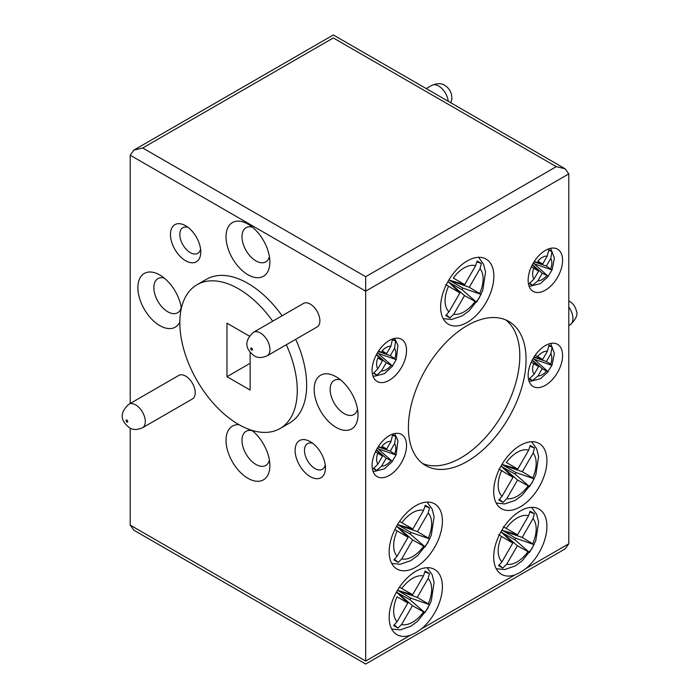 <?xml version="1.0" encoding="UTF-8"?>
<svg xmlns="http://www.w3.org/2000/svg" width="699" height="699" viewBox="0 0 699 699"><rect width="100%" height="100%" fill="white"/><g stroke="black" fill="none" stroke-linecap="round" stroke-linejoin="round"><path stroke-width="1.05" d="M467.238 461.427A83.207 48.039 120 0 0 521.594 388.102A83.207 48.039 120 0 0 508.837 321.435A83.207 48.039 120 0 0 467.238 325.551A83.207 48.039 120 0 0 412.882 398.876A83.207 48.039 120 0 0 425.639 465.551A83.207 48.039 120 0 0 467.238 461.427M422.624 463.533A83.207 48.039 120 0 0 460.973 457.81A83.207 48.039 120 0 0 514.447 387.351A83.207 48.039 120 0 0 505.587 319.827M498.623 534.718L512.769 543.106L501.952 561.83L498.518 565.64L502.764 568.069L506.688 564.259L517.374 545.762L529.484 552.463L534.045 544.608L522.17 537.452L533.022 518.649L534.368 513.66L530.104 511.17L528.558 515.757L517.566 534.796L503.245 526.749M397.041 621.761A26.877 15.518 120 0 1 397.041 596.771L407.858 603.019L397.041 621.761L393.624 625.561L397.993 628.095L401.602 624.478L412.462 605.675L424.931 612.682L429.562 604.661L417.259 597.365L428.12 578.562L429.439 573.556L425.071 571.048L423.48 575.959L412.655 594.709L400.011 587.501M394.865 529.527L408.059 537.295L397.119 556.238L393.887 559.908L398.255 562.424L401.715 558.894L412.655 539.951L425.071 546.906L429.658 538.903L417.452 531.642L428.199 513.031L429.518 507.797L425.193 505.298L423.594 510.375L412.856 528.986L400.239 521.786M498.876 469.046L512.961 477.382L502.039 496.299L498.78 499.977L503.027 502.398L506.81 498.667L517.566 480.038L529.606 486.67L534.123 478.841L522.363 471.729L533.101 453.127L534.438 447.893L530.226 445.429L528.671 450.182L517.758 469.073L506.364 462.493A26.877 15.518 120 0 1 517.173 452.349A26.877 15.518 120 0 1 528.671 450.182M531.257 362.169L538.58 366.547L534.141 374.236L529.239 378.919L532.297 380.64L537.994 376.01L542.241 368.661L546.478 371.108L548.051 371.318L552.035 365.158L554.403 353.371L550.655 343.454M532.961 358.797L551.633 365.262L550.672 364.03L546.356 361.532L550.847 353.755L552.105 346.984L549.012 345.166L547.387 351.3L542.695 359.417L535.216 355.258M375.398 451.842L382.528 456.115L377.914 464.11L373.353 468.645L376.56 470.479L381.637 466.102L386.189 458.229L392.357 461.191L396.167 454.831L397.949 440.449L394.603 433.546M377.818 368.836A13.569 7.838 120 0 1 377.818 357.967L382.528 360.684L377.818 368.836L373.441 373.292L376.709 375.18L381.479 370.942L386.189 362.798L392.532 365.918L396.263 359.452M445.805 284.598L459.89 292.933L448.968 311.85L445.709 315.529L449.955 317.958L453.738 314.227L464.494 295.59L476.535 302.23L481.061 294.393L469.291 287.28L480.03 268.678L481.375 263.444L477.155 260.98L475.6 265.734L464.686 284.624L453.293 278.045A26.877 15.518 120 0 1 464.11 267.9A26.877 15.518 120 0 1 475.6 265.734M531.362 266.791L538.58 271.116L534.045 278.971L529.335 283.576L532.472 285.358L537.828 280.867L542.241 273.23L548.243 276.061L552.14 269.779L554.394 258.114L550.655 248.302M545.369 385.315A24.36 14.059 120 0 0 561.28 363.856A24.36 14.059 120 0 0 557.549 344.336A24.36 14.059 120 0 0 545.369 345.542A24.36 14.059 120 0 0 529.458 367.001A24.36 14.059 120 0 0 533.188 386.521A24.36 14.059 120 0 0 545.369 385.315M415.791 567.177A37.641 21.73 120 0 0 440.379 534.01A37.641 21.73 120 0 0 434.612 503.848A37.641 21.73 120 0 0 415.791 505.709A37.641 21.73 120 0 0 391.195 538.877A37.641 21.73 120 0 0 396.971 569.038A37.641 21.73 120 0 0 415.791 567.177M520.309 506.836A37.641 21.73 120 0 0 544.897 473.66A37.641 21.73 120 0 0 539.13 443.498A37.641 21.73 120 0 0 520.309 445.368A37.641 21.73 120 0 0 495.713 478.535A37.641 21.73 120 0 0 501.489 508.697A37.641 21.73 120 0 0 520.309 506.836M421.305 628.943A37.641 21.73 120 0 0 441.305 596.064A37.641 21.73 120 0 0 434.612 569.458A37.641 21.73 120 0 0 415.791 571.319A37.641 21.73 120 0 0 391.195 604.495A37.641 21.73 120 0 0 396.971 634.657A37.641 21.73 120 0 0 410.278 635.304L415.765 632.778L421.305 628.943L514.796 574.962L520.283 572.429L525.823 568.593A37.641 21.73 120 0 0 545.823 535.722A37.641 21.73 120 0 0 539.13 509.117A37.641 21.73 120 0 0 520.309 510.978A37.641 21.73 120 0 0 495.713 544.145A37.641 21.73 120 0 0 501.489 574.307A37.641 21.73 120 0 0 514.796 574.962M467.238 322.388A37.641 21.73 120 0 0 491.825 289.22A37.641 21.73 120 0 0 486.058 259.058A37.641 21.73 120 0 0 467.238 260.919A37.641 21.73 120 0 0 442.65 294.087A37.641 21.73 120 0 0 448.417 324.249A37.641 21.73 120 0 0 467.238 322.388M389.317 380.265A24.36 14.059 120 0 0 405.228 358.805A24.36 14.059 120 0 0 401.497 339.286A24.36 14.059 120 0 0 389.317 340.492A24.36 14.059 120 0 0 373.406 361.951A24.36 14.059 120 0 0 377.137 381.471A24.36 14.059 120 0 0 389.317 380.265M545.369 290.172A24.36 14.059 120 0 0 561.28 268.704A24.36 14.059 120 0 0 557.549 249.194A24.36 14.059 120 0 0 545.369 250.399A24.36 14.059 120 0 0 529.458 271.859A24.36 14.059 120 0 0 533.188 291.378A24.36 14.059 120 0 0 545.369 290.172M389.317 475.416A24.36 14.059 120 0 0 405.228 453.948A24.36 14.059 120 0 0 401.497 434.428A24.36 14.059 120 0 0 389.317 435.634A24.36 14.059 120 0 0 373.406 457.102A24.36 14.059 120 0 0 377.137 476.622A24.36 14.059 120 0 0 389.317 475.416M142.474 427.788L192.417 398.954A13.596 7.855 -120 0 0 194.497 388.059A13.596 7.855 -120 0 0 185.611 376.079A13.596 7.855 -120 0 0 178.813 375.407L128.878 404.232A13.596 7.855 60 0 1 135.676 404.904A13.596 7.855 60 0 1 144.562 416.892A13.596 7.855 60 0 1 142.474 427.788C137.161 430.051 132.827 430.034 129.472 427.727C123.373 422.939 116.96 415.066 128.878 404.232M267.132 355.817L317.075 326.983A13.596 7.855 -120 0 0 319.155 316.088A13.596 7.855 -120 0 0 310.269 304.1A13.596 7.855 -120 0 0 303.471 303.427L253.536 332.261A13.596 7.855 60 0 1 260.334 332.934A13.596 7.855 60 0 1 269.22 344.922A13.596 7.855 60 0 1 267.132 355.817C261.819 358.08 257.485 358.054 254.13 355.756C248.031 350.959 241.618 343.095 253.536 332.261M185.611 260.744A21.442 12.381 60 0 1 170.451 234.48A21.442 12.381 60 0 1 185.611 225.725L185.611 225.725A21.442 12.381 60 0 1 200.779 251.989A21.442 12.381 60 0 1 185.611 260.744M188.171 227.455A14.819 8.554 -120 0 0 182.893 227.699A14.819 8.554 -120 0 0 180.622 239.574A14.819 8.554 -120 0 0 190.303 252.627A14.819 8.554 -120 0 0 197.712 253.361A14.819 8.554 -120 0 0 200.561 248.905M310.269 476.657A21.442 12.381 60 0 1 295.109 450.392A21.442 12.381 60 0 1 310.269 441.637L310.269 441.637A21.442 12.381 60 0 1 325.437 467.902A21.442 12.381 60 0 1 310.269 476.657M312.829 443.367A14.819 8.554 -120 0 0 307.551 443.612A14.819 8.554 -120 0 0 305.28 455.486A14.819 8.554 -120 0 0 314.961 468.548A14.819 8.554 -120 0 0 322.37 469.282A14.819 8.554 -120 0 0 325.218 464.826M336.088 376.77A31.001 17.894 -120 0 0 314.174 389.43A31.001 17.894 -120 0 0 336.088 427.395A31.001 17.894 -120 0 0 358.01 414.743A31.001 17.894 -120 0 0 336.088 376.77L336.088 376.77M340.535 379.872A19.703 11.376 -120 0 0 334.218 380.405A19.703 11.376 -120 0 0 331.204 396.202A19.703 11.376 -120 0 0 344.074 413.563A19.703 11.376 -120 0 0 353.93 414.542A19.703 11.376 -120 0 0 357.556 409.343M247.944 224.099A31.001 17.894 -120 0 0 226.022 236.751A31.001 17.894 -120 0 0 247.944 274.724A31.001 17.894 -120 0 0 269.866 262.064A31.001 17.894 -120 0 0 247.944 224.099L247.944 224.099M252.391 227.192A19.703 11.376 -120 0 0 246.074 227.734A19.703 11.376 -120 0 0 243.051 243.523A19.703 11.376 -120 0 0 255.93 260.893A19.703 11.376 -120 0 0 265.786 261.863A19.703 11.376 -120 0 0 269.403 256.664M239.067 424.712A31.001 17.894 -120 0 0 226.502 445.831A31.001 17.894 -120 0 0 247.944 478.291A31.001 17.894 -120 0 0 269.866 465.63A31.001 17.894 -120 0 0 251.858 430.331M252.391 430.759A19.703 11.376 -120 0 0 246.074 431.3A19.703 11.376 -120 0 0 243.051 447.089A19.703 11.376 -120 0 0 255.93 464.459A19.703 11.376 -120 0 0 265.786 465.429A19.703 11.376 -120 0 0 269.403 460.23M181.364 308.233A31.001 17.894 -120 0 0 159.8 274.995L159.8 274.995A31.001 17.894 -120 0 0 137.878 287.647A31.001 17.894 -120 0 0 159.8 325.612A31.001 17.894 -120 0 0 179.835 322.125M164.248 278.088A19.703 11.376 -120 0 0 157.93 278.63A19.703 11.376 -120 0 0 154.907 294.419A19.703 11.376 -120 0 0 167.786 311.78A19.703 11.376 -120 0 0 177.633 312.759A19.703 11.376 -120 0 0 181.259 307.56M272.706 321.191A83.032 47.943 -120 0 0 238.551 288.818A83.032 47.943 -120 0 0 214.654 280.893A83.032 47.943 -120 0 0 197.031 284.711A83.032 47.943 -120 0 0 214.654 404.747A83.032 47.943 -120 0 0 238.551 424.415A83.032 47.943 -120 0 0 280.063 428.522L289.456 423.105A83.032 47.943 -120 0 0 295.703 339.321M282.099 315.773A83.032 47.943 -120 0 0 247.944 283.401A83.032 47.943 -120 0 0 224.047 275.467A83.032 47.943 -120 0 0 206.423 279.285L197.031 284.711M280.063 428.522A83.032 47.943 -120 0 0 286.302 344.747M130.206 428.12L130.206 525.106L365.682 661.053C365.682 664.959 365.682 664.959 365.682 661.053C365.682 664.959 365.682 664.959 365.682 661.053L365.682 291.16L130.206 155.213L130.206 403.463M249.377 336.114L226.965 323.174L226.965 376.682L250.137 390.059L250.137 352.279M377.137 448.496L395.896 454.935L390.295 451.1L394.638 443.585L395.783 436.464L392.663 434.647L391.047 441.357L386.643 448.985L381.916 446.259A13.569 7.838 120 0 1 386.189 442.633A13.569 7.838 120 0 1 391.047 441.357M533.084 263.436L551.808 269.893L546.356 266.101L550.76 258.464L551.965 251.509L548.855 249.692L547.23 256.131L542.695 263.986L537.828 261.181A13.569 7.838 120 0 1 542.241 257.398A13.569 7.838 120 0 1 547.23 256.131M377.259 353.135L396.045 359.557L390.295 355.669L394.551 348.312L395.617 340.972L392.488 339.164L390.89 346.197L386.643 353.554L382.082 350.924A13.569 7.838 120 0 1 386.189 347.49A13.569 7.838 120 0 1 390.89 346.197M130.206 155.213L133.876 150.102L142.736 147.987L365.682 276.699L556.273 166.659L565.124 168.782L568.794 173.894L568.794 543.787L565.124 548.898L365.682 664.05L133.876 530.218L130.206 525.106M250.137 363.297L226.965 376.682M528.977 285.847L530.716 286.074L540.406 283.611L548.322 276.402L534.814 264.432M372.925 375.948L374.664 376.167L384.354 373.703L392.541 366.127L378.762 354M372.925 471.091L374.664 471.318L384.354 468.854L392.401 461.471L378.762 449.431M548.165 371.737L534.814 359.863M501.611 532.393L514.857 539.803L515.748 538.256L534.045 544.608M514.857 539.803L529.484 552.463M501.716 532.219L517.374 545.762M499.278 565.054L502.764 568.069M500.956 531.782L512.769 543.106M517.566 534.796L501.847 530.235M529.947 512.122L534.368 513.66M515.748 538.256L502.703 530.497M502.607 530.672L522.17 537.452M396.709 592.298L409.946 599.716L410.846 598.169L429.562 604.661M409.946 599.716L424.931 612.682M396.805 592.132L412.462 605.675M394.385 624.976L397.993 628.095M396.464 592.07L407.858 603.019M397.478 590.314L412.655 594.709M424.948 572L429.439 573.556M410.846 598.169L397.801 590.41M397.696 590.576L417.259 597.365M396.901 526.574L410.147 533.992L411.038 532.446L397.897 524.853L417.452 531.642M411.038 532.446L429.658 538.903M410.147 533.992L425.071 546.906M396.997 526.399L412.655 539.951M394.638 559.296L398.255 562.424M396.578 526.26L408.059 537.295M397.565 524.556L412.856 528.986M425.088 506.259L429.518 507.797M501.812 466.661L515.049 474.079L515.949 472.533L502.799 464.949L522.363 471.729M515.949 472.533L534.123 478.841M515.049 474.079L529.606 486.67M501.908 466.495L517.566 480.038M499.532 499.374L503.027 502.398M501.052 465.997L512.961 477.382M517.758 469.073L501.943 464.451M530.095 446.381L534.438 447.893M549.012 345.918L552.105 346.984M533.905 357.215L546.356 361.532M534.08 356.927L542.695 359.417M535.023 359.496L533.171 358.43M532.131 360.352L538.58 366.547M532.289 360.046L542.241 368.661M529.903 378.578L532.297 380.64M392.707 435.398L395.783 436.464M378.124 446.871L390.295 451.1M378.316 446.574L386.643 448.985M378.972 449.064L377.346 448.129M376.263 450.095L382.528 456.115M376.42 449.78L386.189 458.229M374.009 468.269L376.56 470.479M392.55 339.906L395.617 340.972M378.273 351.492L390.295 355.669M378.474 351.186L386.643 353.554M378.972 353.633L377.477 352.768M376.359 354.76L382.528 360.684M376.525 354.437L386.189 362.798M374.079 372.908L376.709 375.18M448.741 282.221L461.978 289.631L462.878 288.084L449.728 280.5L469.291 287.28M462.878 288.084L481.061 294.393M461.978 289.631L476.535 302.23M448.837 282.047L464.494 295.59M446.46 314.926L449.955 317.958M447.98 281.548L459.89 292.933M464.686 284.624L448.88 280.002M477.024 261.933L481.375 263.444M548.881 250.434L551.965 251.509M534.045 261.828L546.356 266.101M534.237 261.54L542.695 263.986M535.023 264.065L533.293 263.069M532.227 265.008L538.58 271.116M532.385 264.703L542.241 273.23M529.991 283.217L532.472 285.358M365.682 276.699L365.682 291.16L568.794 173.894M556.273 166.659L333.327 37.947C333.327 34.041 333.327 34.041 333.327 37.947L142.736 147.987M506.688 564.259A26.877 15.518 120 0 0 517.173 561.847A26.877 15.518 120 0 0 527.894 551.843M501.48 536.596A26.877 15.518 120 0 0 501.952 561.83M528.558 515.757A26.877 15.518 120 0 0 517.173 517.959A26.877 15.518 120 0 0 506.242 528.261M401.602 624.478A26.877 15.518 120 0 0 412.655 622.189A26.877 15.518 120 0 0 423.48 612.036M423.48 575.959A26.877 15.518 120 0 0 412.655 578.3A26.877 15.518 120 0 0 401.838 588.462M401.715 558.894A26.877 15.518 120 0 0 412.655 556.579A26.877 15.518 120 0 0 423.594 546.269M397.119 530.978A26.877 15.518 120 0 0 397.119 556.238M423.594 510.375A26.877 15.518 120 0 0 412.655 512.69A26.877 15.518 120 0 0 401.951 522.686M506.81 498.667A26.877 15.518 120 0 0 517.173 496.238A26.877 15.518 120 0 0 528.007 486.067M501.559 470.803A26.877 15.518 120 0 0 502.039 496.299M537.994 376.01A13.569 7.838 120 0 0 542.241 374.699A13.569 7.838 120 0 0 546.478 371.108M533.634 363.69A13.569 7.838 120 0 0 534.141 374.236M547.387 351.3A13.569 7.838 120 0 0 542.241 352.541A13.569 7.838 120 0 0 537.671 356.516M381.637 466.102A13.569 7.838 120 0 0 386.189 464.8A13.569 7.838 120 0 0 390.732 460.851M377.731 453.345A13.569 7.838 120 0 0 377.914 464.11M381.479 370.942A13.569 7.838 120 0 0 386.189 369.649A13.569 7.838 120 0 0 390.89 365.516M453.738 314.227A26.877 15.518 120 0 0 464.11 311.789A26.877 15.518 120 0 0 474.936 301.627M448.487 286.354A26.877 15.518 120 0 0 448.968 311.85M537.828 280.867A13.569 7.838 120 0 0 542.241 279.556A13.569 7.838 120 0 0 546.644 275.773M533.713 268.302A13.569 7.838 120 0 0 534.045 278.971M568.794 300.937L569.528 301.33C573.154 303.619 575.382 306.643 576.212 310.4C578.213 314.332 576.186 319.137 570.131 324.825A13.596 7.855 -120 0 0 568.794 307.071M448.216 101.276A13.596 7.855 -120 0 0 438.675 86.029A13.596 7.855 -120 0 0 431.877 85.357L426.259 88.598M251.57 350.077A1.197 0.69 -120 0 0 252.418 349.587A1.197 0.69 -120 0 0 251.57 348.119A1.197 0.69 -120 0 0 250.714 348.609A1.197 0.69 -120 0 0 251.57 350.077M126.912 422.056A1.197 0.69 -120 0 0 127.76 421.567A1.197 0.69 -120 0 0 126.912 420.09A1.197 0.69 -120 0 0 126.056 420.58A1.197 0.69 -120 0 0 126.912 422.056M394.778 453.686A13.569 7.838 120 0 0 394.638 443.585M550.672 364.03A13.569 7.838 120 0 0 550.847 353.755M550.76 268.643A13.569 7.838 120 0 0 550.76 258.464M394.856 358.299A13.569 7.838 120 0 0 394.551 348.312M365.682 661.053L410.278 635.304M525.823 568.593L568.794 543.787M532.725 543.551A26.877 15.518 120 0 0 533.022 518.649M428.277 603.726A26.877 15.518 120 0 0 428.12 578.562M428.356 537.933A26.877 15.518 120 0 0 428.199 513.031M532.804 477.758A26.877 15.518 120 0 0 533.101 453.127M479.732 293.309A26.877 15.518 120 0 0 480.03 268.678M496.203 568.671L504.687 569.554L515.338 565.902L522.197 560.834L532.035 548.453L535.827 540.449L538.614 522.092L536.622 514.289L531.598 507.36M391.685 629.013L400.169 629.904L410.82 626.243L417.679 621.175L427.517 608.794L431.3 600.799L434.096 582.433L432.104 574.639L427.08 567.702M391.685 563.403L400.169 564.285L410.82 560.633L417.679 555.556L427.517 543.184L431.3 535.181L434.096 516.823L432.104 509.021L427.08 502.092M496.203 503.053L504.687 503.944L515.338 500.292L522.197 495.215L532.035 482.843L535.827 474.839L538.614 456.482L536.622 448.679L531.598 441.751M528.977 380.999L530.716 381.217L540.406 378.753L548.173 371.746M443.14 318.613L451.624 319.495L462.275 315.843L469.134 310.775L478.964 298.394L482.756 290.391L485.543 272.033L483.551 264.231L478.535 257.302M431.877 85.357C437.163 83.094 441.497 83.111 444.87 85.418L447.491 87.384L450.016 90.599L451.554 94.487L451.886 98.638L450.872 102.814M570.131 324.825L568.794 325.594M394.603 338.403L397.949 345.297L396.272 359.461M133.876 150.102L333.327 34.95L565.124 168.782"/></g></svg>
